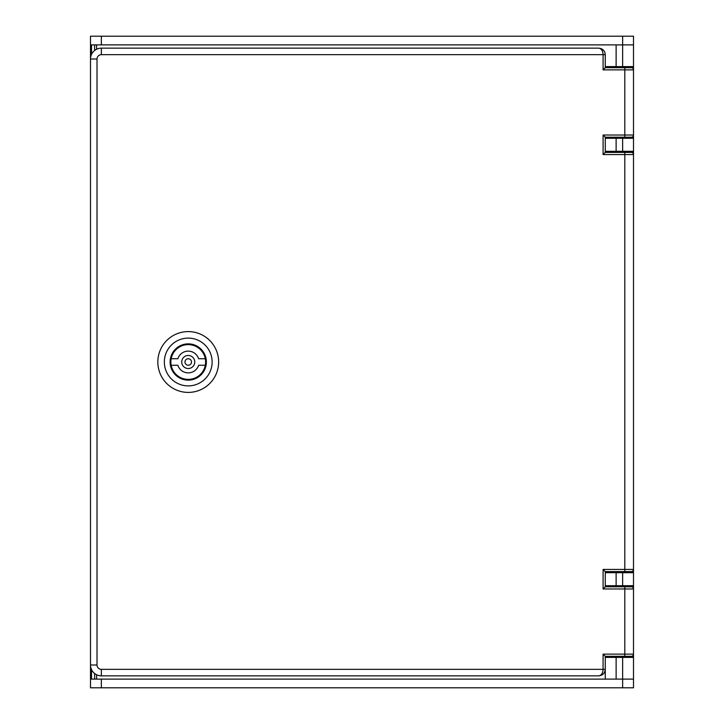 <?xml version="1.0" encoding="UTF-8"?>
<svg xmlns="http://www.w3.org/2000/svg" width="724" height="724" viewBox="0 0 724 724"><rect width="100%" height="100%" fill="white"/><g stroke="black" fill="none" stroke-linecap="round" stroke-linejoin="round"><path stroke-width="1.09" d="M627.418 657.392L627.418 656.306M96.582 679.112L96.582 674.75M627.418 138.284L627.418 137.198M627.418 586.802L627.418 585.716M627.418 572.684L627.418 571.598M627.418 152.402L627.418 151.316M633.5 679.112L633.5 687.8L90.5 687.8L90.5 679.112L633.5 679.112L633.5 654.134A2.172 2.172 0 0 1 631.328 656.306L605.264 656.306L605.264 679.112M624.812 656.306L624.812 588.974L603.092 588.974L603.092 569.426L624.812 569.426L624.812 154.574L603.092 154.574L603.092 135.026L624.812 135.026L624.812 69.866L603.092 69.866L603.092 54.662L101.36 54.662A4.344 4.344 0 0 0 97.016 59.006L97.016 664.994A4.344 4.344 0 0 0 101.36 669.338L605.264 669.338C604.848 673.266 602.676 675.438 598.748 675.854C601.363 675.438 602.811 673.266 603.092 669.338L603.092 654.134L633.5 654.134L633.5 585.716L605.264 585.716M633.5 138.284L633.5 135.026A2.172 2.172 0 0 1 631.328 137.198L605.264 137.198L605.264 152.402L631.328 152.402A2.172 2.172 0 0 1 633.5 154.574L633.5 138.284L605.264 138.284M624.812 137.198L624.812 135.026L633.5 135.026L633.5 44.888L622.64 44.888L622.64 36.2L101.36 36.2L101.36 44.888L622.64 44.888L622.64 66.608L605.264 66.608L612.866 66.617L612.866 67.694M627.418 67.694L627.418 66.608M90.5 679.112L90.5 59.006A10.86 10.86 0 0 1 101.36 48.146L598.748 48.146C602.676 48.562 604.848 50.734 605.264 54.662L605.264 67.694L631.328 67.694A2.172 2.172 0 0 1 633.5 69.866L624.812 69.866L624.812 67.694M96.582 49.25L96.582 44.888M101.36 44.888L90.5 44.888L90.5 36.2L101.36 36.2M97.016 59.006L90.5 59.006L90.5 44.888M633.5 585.716L633.5 569.426A2.172 2.172 0 0 1 631.328 571.598L605.264 571.598L605.264 586.802L631.328 586.802A2.172 2.172 0 0 1 633.5 588.974L624.812 588.974L624.812 586.802M622.64 36.2L633.5 36.2L633.5 44.888M633.5 66.608L622.64 66.608M633.5 151.316L605.264 151.316M633.5 657.392L605.264 657.392L612.866 657.383L612.866 656.306M633.5 572.684L605.264 572.684M598.748 675.854L101.36 675.854A10.86 10.86 0 0 1 90.5 664.994L97.016 664.994M624.812 152.402L624.812 154.574L633.5 154.574L633.5 569.426L624.812 569.426L624.812 571.598M605.264 54.662L603.092 54.662C602.811 50.734 601.363 48.562 598.748 48.146M603.092 69.866L605.264 67.694M603.092 154.574L605.264 152.402M603.092 135.026L605.264 137.198M603.092 588.974L605.264 586.802M603.092 569.426L605.264 571.598M603.092 654.134L605.264 656.306M188.24 331.592A30.408 30.408 0 0 0 157.832 362A30.408 30.408 0 0 0 188.24 392.408A30.408 30.408 0 0 0 218.648 362A30.408 30.408 0 0 0 188.24 331.592M164.348 362A23.892 23.892 0 0 1 188.24 338.108A23.892 23.892 0 0 1 212.132 362A23.892 23.892 0 0 1 188.24 385.892A23.892 23.892 0 0 1 164.348 362M205.725 362A17.485 17.485 0 0 0 188.24 344.515A17.485 17.485 0 0 0 170.755 362A17.485 17.485 0 0 0 188.24 379.485A17.485 17.485 0 0 0 205.725 362M170.104 362A18.136 18.136 0 0 1 188.24 343.864A18.136 18.136 0 0 1 206.376 362A18.136 18.136 0 0 1 188.24 380.136A18.136 18.136 0 0 1 170.104 362M184.982 362A3.258 3.258 0 0 0 188.24 365.258A3.258 3.258 0 0 0 191.498 362A3.258 3.258 0 0 0 188.24 358.742A3.258 3.258 0 0 0 184.982 362M205.308 365.258A17.376 17.376 0 0 0 188.24 344.624A17.376 17.376 0 0 0 171.172 365.258A17.376 17.376 0 0 0 205.308 365.258L198.602 365.258A10.86 10.86 0 0 1 177.878 365.258L171.172 365.258M171.172 358.742L177.878 358.742A10.86 10.86 0 0 1 198.602 358.742L205.308 358.742M626.55 656.306L625.898 656.686M632.477 657.392L632.477 655.98M632.477 587.128L632.477 585.716M629.4 657.392L629.4 656.306M629.4 586.802L629.4 585.716M632.477 138.284L632.477 136.872M632.477 68.02L632.477 66.608M629.4 138.284L629.4 137.198M629.4 67.694L629.4 66.608M625.898 67.242L626.658 67.694M94.6 679.112L94.6 673.492M94.6 50.508L94.6 44.888M91.523 679.112L91.523 669.6M91.523 54.4L91.523 44.888M632.477 572.684L632.477 571.272M632.477 152.728L632.477 151.316M629.4 572.684L629.4 571.598M629.4 152.402L629.4 151.316M101.36 679.112L101.36 687.8M622.64 687.8L622.64 657.392M616.124 66.608L616.124 44.888M622.64 151.316L622.64 138.284M616.124 151.316L616.124 138.284M616.124 657.392L616.124 679.112M616.124 572.684L616.124 585.716M622.64 572.684L622.64 585.716M101.36 54.662L101.36 48.146M101.36 669.338L101.36 675.854M181.724 361.774A6.516 6.516 0 0 0 188.014 368.516A6.516 6.516 0 0 0 194.756 362.226A6.516 6.516 0 0 0 188.466 355.484A6.516 6.516 0 0 0 181.724 361.774M625.898 571.598L625.898 572.684M625.898 585.716L625.898 586.802M625.898 656.306L625.898 657.392M612.866 571.598L612.866 572.684M612.866 585.716L612.866 586.802M612.866 152.402L612.866 151.316M612.866 138.284L612.866 137.198M625.898 152.402L625.898 151.316M625.898 138.284L625.898 137.198M625.898 67.694L625.898 66.608"/></g></svg>
